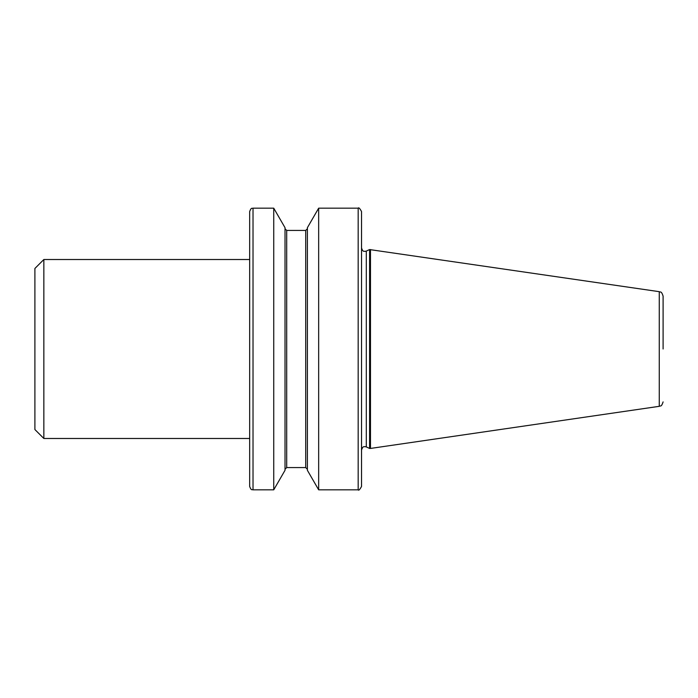 <?xml version="1.0" encoding="UTF-8"?>
<svg xmlns="http://www.w3.org/2000/svg" width="698" height="698" viewBox="0 0 698 698"><rect width="100%" height="100%" fill="white"/><g stroke="black" fill="none" stroke-linecap="round" stroke-linejoin="round"><path stroke-width="1.05" d="M663.1 349L663.1 296.1C661.242 290.385 660.36 292.593 659.27 291.677L369.582 249.561L369.582 448.439L370.481 448.439L370.481 249.561M358.17 208.17C358.659 207.201 359.775 208.318 361.529 211.529L361.529 486.471C359.775 489.682 358.659 490.799 358.17 489.83L358.17 208.17L318.663 208.17L318.663 489.83L358.17 489.83M273.738 208.17L285.02 227.696L285.02 470.304L273.738 489.83L273.738 208.17L253.025 208.17L253.025 489.83C252.257 489.237 251.411 491.165 249.666 486.471L249.666 259.516L43.852 259.516L43.852 438.484L249.666 438.484M318.663 489.83L307.39 470.304L307.39 227.696L318.663 208.17M43.852 438.484L34.9 429.54L34.9 268.46L43.852 259.516M249.666 349L249.666 211.529C251.411 206.835 252.257 208.763 253.025 208.17M663.1 401.9C661.242 407.615 660.36 405.407 659.27 406.323L659.27 291.677M369.582 448.439L366.302 446.912L366.302 251.088L364.888 251.402C364.077 250.8 363.265 252.737 361.529 248.043M305.707 230.427L286.695 230.427L286.695 467.573L305.707 467.573L305.707 230.427L307.39 228.752M366.302 446.912L364.888 446.598C364.077 447.2 363.265 445.263 361.529 449.957M659.27 406.323L370.481 448.439M286.695 230.427L285.02 228.752M273.738 489.83L253.025 489.83M286.695 467.573L285.02 469.248M305.707 467.573L307.39 469.248M366.302 251.088L369.582 249.561"/></g></svg>
